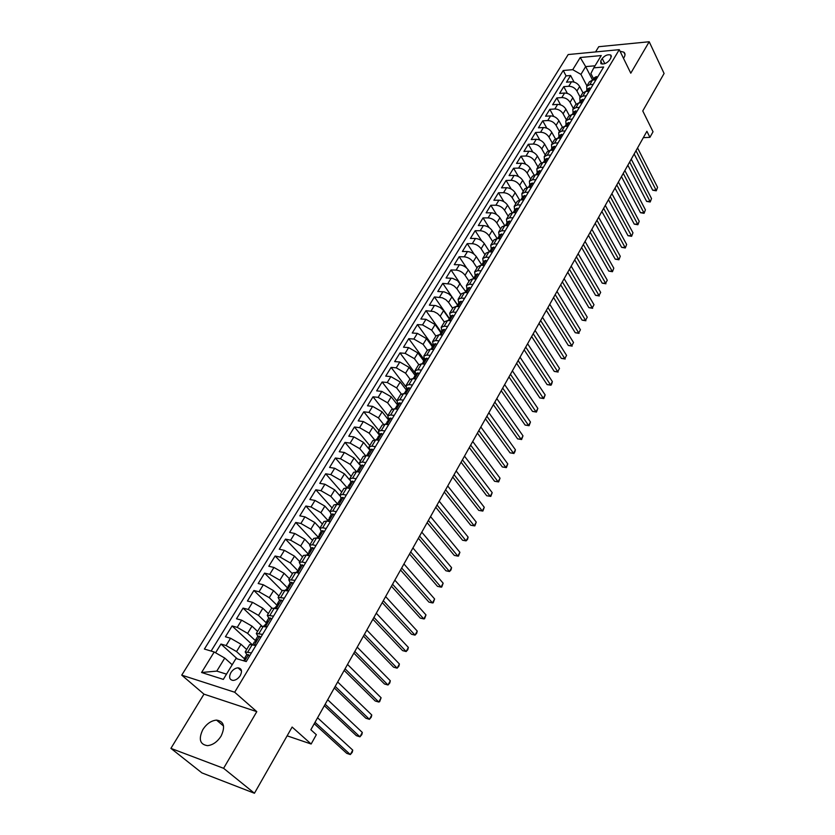 <?xml version="1.0" encoding="UTF-8"?>
<svg xmlns="http://www.w3.org/2000/svg" width="835" height="835" viewBox="0 0 835 835"><rect width="100%" height="100%" fill="white"/><g stroke="black" fill="none" stroke-linecap="round" stroke-linejoin="round"><path stroke-width="1.25" d="M221.098 736.084C225.492 726.596 223.968 721.263 216.536 720.104C211.234 720.605 206.673 723.757 202.853 729.571C198.323 739.152 199.889 744.507 207.529 745.655C212.821 745.06 217.351 741.877 221.098 736.084M623.484 58.283L624.089 57.385C625.373 55.089 625.29 53.356 623.828 52.167L620.05 51.259M240.271 675.578C242.432 671.016 241.68 668.438 238.027 667.833C235.24 668.063 232.861 669.67 230.867 672.655C228.675 677.248 229.437 679.836 233.142 680.431C235.929 680.181 238.299 678.563 240.271 675.578M170.914 748.369L201.924 772.897L254.445 793.25L223.603 768.304L256.794 711.65L234.687 692.236L181.738 675.139L203.97 694.146L170.914 748.369L223.603 768.304M234.687 692.236L619.267 49.672L568.186 54.546L181.738 675.139M619.267 49.672L630.78 73.198L649.202 41.75L598.747 46.708L595.553 51.937M649.202 41.75L664.086 73.48L642.762 110.951L653.033 131.773L649.922 137.347L646.906 131.283L310.85 729.748L316.329 734.706L311.142 744.016L292.125 727.055L254.445 793.25M582.903 92.685L579.657 86.485C577.695 83.406 574.971 81.83 571.484 81.788L566.506 82.185L570.608 75.515L574.062 82.081M580.168 97.131L576.933 90.984C574.96 87.894 572.226 86.329 568.739 86.266L563.761 86.652L567.351 93.395M563.761 86.652L559.607 93.405L564.596 93.029C568.082 93.102 570.827 94.679 572.82 97.768L576.129 103.999M569.282 115.46L565.89 109.166C563.886 106.076 561.13 104.49 557.623 104.406L552.634 104.74L556.83 97.925L560.567 104.845M562.383 127.066L558.897 120.689C556.861 117.61 554.085 116.013 550.578 115.908L545.579 116.211L549.816 109.322L553.72 116.43M555.411 138.829L551.81 132.347C549.754 129.268 546.967 127.671 543.449 127.536L538.439 127.818L542.729 120.835L546.8 128.152M548.365 150.738L544.65 144.142C542.573 141.063 539.765 139.455 536.247 139.299L531.227 139.549L535.569 132.494L539.817 140.029M541.257 162.794L537.416 156.072C535.308 152.993 532.49 151.375 528.952 151.198L523.931 151.417L528.315 144.278L532.772 152.043M534.087 175.016L530.089 168.138C527.96 165.059 525.121 163.43 521.583 163.243L516.552 163.42L520.988 156.197L525.653 164.213M526.843 187.405L522.679 180.339C520.518 177.27 517.669 175.632 514.12 175.413L509.079 175.559L513.567 168.252L518.472 176.55M519.537 199.951L515.174 192.687C512.993 189.618 510.133 187.969 506.574 187.729L501.522 187.844L506.073 180.454L511.229 189.044M512.158 212.674L507.596 205.18C505.384 202.122 502.503 200.452 498.933 200.191L493.882 200.264L498.485 192.791L503.912 201.705M504.726 225.575L499.914 217.82C497.681 214.762 494.779 213.092 491.21 212.81L486.147 212.841L490.803 205.274L496.543 214.543M497.222 238.653L492.149 230.606C489.894 227.558 486.972 225.878 483.392 225.565L478.33 225.565L483.037 217.914L489.122 227.579M489.54 251.752L484.3 243.549C482.004 240.501 479.071 238.81 475.48 238.476L470.408 238.434L475.167 230.69L481.649 240.814M481.722 264.914L476.347 256.648C474.029 253.61 471.076 251.909 467.475 251.544L462.402 251.46L467.214 243.632L474.155 254.278M473.831 278.274L468.289 269.903C465.951 266.866 462.976 265.154 459.375 264.768L454.292 264.643L459.166 256.721L466.661 268.035M465.732 291.613L457.507 280.643L452.507 278.316L446.088 277.992L451.025 269.966L459.271 282.209M457.465 305.026L451.484 296.341L448.552 293.753L444.21 291.874L437.78 291.498L442.769 283.378L457.507 304.879M449.157 318.688L443.135 310.098L440.17 307.499L435.807 305.61L429.367 305.172L434.43 296.947L449.345 318.365M440.786 332.58L435.098 324.564L425.965 319.304L420.861 319.012L425.975 310.683L441.11 332.027M432.311 346.64L426.549 338.655L417.354 333.363L412.239 333.019L417.427 324.596L432.78 345.867M423.731 360.877L417.886 352.934L408.628 347.6L403.514 347.214L408.764 338.676L424.337 359.864M415.047 375.291L409.108 367.379L399.798 362.014L394.673 361.576L399.996 352.934L415.392 373.506M406.248 389.893L400.226 382.012L390.853 376.616L385.728 376.126L391.114 367.379L405.82 386.668M397.345 404.683L391.229 396.834L381.793 391.396L376.668 390.863L382.117 382.002L396.813 400.904M388.317 419.65L382.117 411.843L372.619 406.374L367.494 405.789L373.015 396.802L387.889 415.59M379.184 434.816L372.88 427.04L363.329 421.539L358.194 420.903L363.789 411.812L378.892 430.495M369.926 450.18L363.528 442.446L353.915 436.903L348.779 436.214L354.447 426.998L369.769 445.598M359.687 464.73L354.05 458.05L344.375 452.476L339.24 451.725L344.98 442.393L360.532 460.899M349.667 479.916L344.448 473.862L334.71 468.247L329.575 467.443L335.388 457.987L351.18 476.388M339.782 495.625L334.731 489.884L324.919 484.227L319.784 483.361L325.671 473.779L341.703 492.086M329.888 511.698L324.867 506.114L315.004 500.426L309.858 499.497L315.828 489.79L332.1 507.983M319.962 528.106L314.878 522.574L304.942 516.844L299.796 515.853L305.85 506.02L322.383 524.098M309.91 544.744L304.754 539.243L294.745 533.481L289.609 532.427L295.736 522.459L312.52 540.422M299.734 561.611L294.484 556.152L284.411 550.348L279.276 549.232L285.486 539.118L302.531 556.966M289.411 578.707L284.077 573.29L273.943 567.445L268.797 566.255L275.101 556.016L292.417 573.728M278.942 596.033L273.536 590.658L263.328 584.771L258.182 583.519L264.57 573.134L282.157 590.721M268.338 613.61L262.837 608.277L252.556 602.348L247.421 601.023L253.892 590.491L271.782 607.963M257.577 631.427L251.993 626.146L241.639 620.175L236.503 618.777L243.068 608.099L261.658 625.822M246.669 649.494L240.991 644.255L230.564 638.243L225.429 636.771L232.088 625.947L251.888 644.359M602.223 58.523L600.741 60.976L600.908 63.679C603.893 64.535 606.753 63.366 609.487 60.193L610.959 57.719L610.803 55.058C607.817 54.181 604.957 55.34 602.223 58.523L604.801 63.658M592.599 80.097L585.669 66.612L580.93 74.378L572.747 69.67L563.228 70.505L204.398 649.046L214.209 651.989L201.579 672.499L223.331 679.387L235.981 658.502L246.231 661.571L603.653 66.998L593.789 67.854L590.877 73.543L593.633 78.907M572.747 69.67L580.231 57.521L601.231 55.569L593.789 67.854M244.832 659.139L236.545 651.571L240.991 644.255M256.074 641.28L247.609 633.358L251.993 626.146M266.72 623.265L258.516 615.395L262.837 608.277M277.147 605.417L269.267 597.683L273.536 590.658M287.334 587.715L279.882 580.21L284.077 573.29M297.521 570.378L290.34 562.978L294.484 556.152M307.718 553.417L300.663 545.986L304.754 539.243M317.791 536.707L310.839 529.213L314.878 522.574M327.727 520.215L320.89 512.669L324.867 506.114M337.528 503.933L330.796 496.345L334.731 489.884M347.214 487.88L340.576 480.24L344.448 473.862M356.461 471.671L350.23 464.354L354.05 458.05M365.532 455.597L359.749 448.666L363.528 442.446M374.56 439.794L369.154 433.177L372.88 427.04M383.526 424.264L378.432 417.897L382.117 411.843M392.44 408.973L387.597 402.814L391.229 396.834M401.28 393.932L396.635 387.92L400.226 382.012M410.048 379.132L405.57 373.203L409.108 367.379M418.742 364.561L414.39 358.685L417.886 352.934M427.363 350.209L423.094 344.344L426.549 338.655M435.901 336.077L431.695 330.18L435.098 324.564M444.335 322.101L440.181 316.194L443.552 310.651M452.664 308.313L448.572 302.385L451.902 296.905M460.889 294.682L456.86 288.733L460.148 283.315M469.019 281.218L465.043 275.247L468.289 269.903M477.056 267.91L473.132 261.929L476.347 256.648M484.989 254.769L481.127 248.767L484.3 243.549M492.827 241.785L489.018 235.762L492.149 230.606M500.582 228.947L496.825 222.914L499.914 217.82M508.244 216.265L504.538 210.222L507.596 205.18M515.811 203.719L512.158 197.665L515.174 192.687M523.294 191.33L519.683 185.266L522.679 180.339M530.684 179.087L527.135 173.002L530.089 168.138M538.001 166.969L534.494 160.884L537.416 156.072M545.224 154.997L541.769 148.901L544.65 144.142M552.373 143.161L548.96 137.055L551.81 132.347M559.44 131.46L556.068 125.344L558.897 120.689M566.422 119.885L563.103 113.758L565.89 109.166M573.332 108.446L570.054 102.308L572.82 97.768M570.608 75.515L566.067 75.891L211.109 651.06M236.545 651.571L226.087 645.549L220.962 644.046L215.587 652.782M232.088 625.947L237.224 627.367L247.609 633.358M243.068 608.099L248.204 609.446L258.516 615.395M253.892 590.491L259.038 591.775L269.267 597.683M264.57 573.134L269.715 574.344L279.882 580.21M275.101 556.016L280.247 557.154L290.34 562.978M285.486 539.118L290.632 540.203L300.663 545.986M295.736 522.459L300.882 523.472L310.839 529.213M305.85 506.02L310.996 506.97L320.89 512.669M315.828 489.79L320.964 490.688L330.796 496.345M325.671 473.779L330.817 474.614L340.576 480.24M335.388 457.987L340.523 458.759L350.23 464.354M344.98 442.393L350.115 443.114L359.749 448.666M354.447 426.998L359.582 427.666L369.154 433.177M363.789 411.812L368.924 412.417L378.432 417.897M373.015 396.802L378.14 397.366L387.597 402.814M382.117 382.002L387.242 382.503L396.635 387.92M391.114 367.379L396.239 367.828L405.57 373.203M399.996 352.934L405.111 353.341L414.39 358.685M408.764 338.676L413.878 339.041L423.094 344.344M417.427 324.596L422.531 324.909L431.695 330.18M425.975 310.683L433.866 311.57L437.477 313.522L440.181 316.194M434.43 296.947L442.299 297.771L445.89 299.702L448.572 302.385M442.769 283.378L450.639 284.13L454.209 286.061L456.86 288.733M451.025 269.966L456.108 270.102C459.709 270.498 462.694 272.22 465.043 275.247M459.166 256.721L464.25 256.815C467.84 257.19 470.804 258.892 473.132 261.929M467.214 243.632L472.297 243.684C475.877 244.029 478.831 245.72 481.127 248.767M475.167 230.69L480.24 230.71C483.82 231.034 486.753 232.714 489.018 235.762M483.037 217.914L488.099 217.893C491.669 218.185 494.581 219.866 496.825 222.914M490.803 205.274L495.854 205.222C499.424 205.493 502.315 207.153 504.538 210.222M498.485 192.791L503.526 192.697C507.085 192.948 509.966 194.607 512.158 197.665M506.073 180.454L511.114 180.329C514.663 180.548 517.523 182.197 519.683 185.266M513.567 168.252L518.608 168.096C522.146 168.294 524.996 169.933 527.135 173.002M520.988 156.197L526.019 155.999C529.547 156.176 532.375 157.805 534.494 160.884M528.315 144.278L533.335 144.048C536.863 144.204 539.681 145.822 541.769 148.901M535.569 132.494L540.579 132.233C544.096 132.368 546.894 133.976 548.96 137.055M542.729 120.835L547.739 120.543C551.246 120.657 554.033 122.254 556.068 125.344M549.816 109.322L554.816 108.988C558.323 109.082 561.078 110.679 563.103 113.758M556.83 97.925L561.819 97.57C565.316 97.643 568.061 99.219 570.054 102.308M593.205 84.366L589.781 84.638L586.702 86.308L586.848 90.17M595.94 79.826L592.516 80.097L589.427 81.788L586.702 86.308M589.092 91.224L585.659 91.474L582.579 93.134L579.814 97.705L582.893 96.056L586.327 95.816M582.162 102.736L578.728 102.976L575.649 104.615L572.852 109.239L575.931 107.611L579.375 107.381M575.158 114.395L571.714 114.604L568.645 116.222L565.817 120.898L568.885 119.29L572.33 119.092M568.071 126.179L564.627 126.367L561.558 127.953L558.698 132.692L561.767 131.116L565.212 130.928M560.901 138.099L557.456 138.266L554.388 139.831L551.497 144.622L554.555 143.067L558.02 142.91M553.657 150.164L550.192 150.31L547.134 151.845L544.211 156.688L547.269 155.164L550.735 155.028M546.32 162.366L542.854 162.491L539.796 163.994L536.842 168.889L539.89 167.397L543.366 167.282M538.899 174.713L535.423 174.807L532.375 176.289L529.38 181.247L532.438 179.775L535.903 179.692M531.394 187.197L527.918 187.28L524.871 188.72L521.833 193.741L524.881 192.3L528.357 192.238M523.795 199.847L520.309 199.889L517.272 201.308L514.203 206.381L517.241 204.982L520.727 204.94M516.103 212.633L512.617 212.654L509.58 214.042L506.48 219.177L509.507 217.81L513.003 217.789M508.317 225.575L504.831 225.575L501.793 226.932L498.662 232.13L501.689 230.794L505.185 230.804M500.447 238.685L496.95 238.653L493.923 239.969L490.75 245.229L493.767 243.924L497.263 243.966M492.473 251.94L488.966 251.888L485.949 253.172L482.734 258.495L485.751 257.232L489.258 257.295M484.404 265.373L480.897 265.29L477.881 266.532L474.635 271.928L477.641 270.686L481.148 270.791M476.232 278.963L472.725 278.848L469.719 280.059L466.421 285.518L469.427 284.317L472.934 284.443M467.965 292.72L464.448 292.574L461.452 293.753L458.112 299.285L461.108 298.116L464.625 298.272M459.584 306.654L456.067 306.476L453.081 307.614L449.7 313.208L452.685 312.092L456.202 312.269M451.109 320.755L447.581 320.556L444.606 321.652L441.183 327.32L444.157 326.234L447.685 326.454M442.519 335.044L438.991 334.804L436.027 335.868L432.561 341.609L435.526 340.555L439.053 340.805M433.824 349.51L430.286 349.239L427.332 350.262L423.825 356.075L426.779 355.063L430.317 355.345M425.015 364.164L421.477 363.862L418.533 364.843L414.985 370.719L417.917 369.759L421.456 370.072M416.091 379.007L412.553 378.673L409.62 379.601L406.019 385.561L408.952 384.643L412.49 384.998M407.052 394.036L403.514 393.671L400.591 394.558L396.949 400.591L399.861 399.725L403.409 400.111M397.898 409.265L394.35 408.858L391.438 409.703L387.753 415.82L390.655 414.995L394.203 415.412M388.619 424.702L385.071 424.253L382.18 425.057L378.432 431.246L381.334 430.474L384.883 430.933M379.226 440.337L375.677 439.857L372.786 440.609L368.997 446.882L371.878 446.151L375.426 446.652M369.696 456.181L366.147 455.659L363.277 456.359L359.436 462.715L362.306 462.037L365.855 462.58M360.052 472.234L356.493 471.681L353.633 472.328L349.74 478.768L352.6 478.142L356.148 478.716M350.272 488.506L346.713 487.911L343.863 488.506L339.928 495.04L342.757 494.466L346.316 495.082M340.336 504.998L336.797 504.361L333.969 504.904L329.971 511.521L332.789 511.01L336.348 511.667M330.305 521.729L326.746 521.04L323.928 521.52L319.878 528.242L322.686 527.772L326.245 528.482M320.108 538.679L316.548 537.949L313.762 538.377L309.649 545.182L312.436 544.775L315.995 545.526M309.775 555.859L306.215 555.087L303.439 555.452L299.274 562.352L302.051 562.007L305.61 562.8M299.306 573.29L295.747 572.466L292.991 572.779L288.764 579.772L295.068 580.325M288.68 590.961L282.387 590.335L278.097 597.432L284.391 598.1M277.909 608.882L271.636 608.151L267.283 615.343L273.556 616.126M266.981 627.064L260.729 626.208L256.324 633.504L262.566 634.402M255.896 645.507L249.665 644.536L245.198 651.937L251.418 652.949M586.922 85.942L580.93 74.378M287.125 735.833L311.142 744.016M643.326 137.66L649.922 137.347M595.042 65.788L585.669 66.612L580.231 57.521M232.193 664.754L224.751 658.063L216.787 671.11L226.504 674.148M566.067 75.891L563.228 70.505M220.962 644.046L237.338 658.909M579.991 101.546L579.814 97.705M573.05 113.059L572.852 109.239M566.036 124.707L565.817 120.898M558.939 136.481L558.698 132.692M551.768 148.39L551.497 144.622M544.503 160.445L544.211 156.688M537.155 172.626L536.842 168.889M529.734 184.963L529.38 181.247M522.209 197.436L521.833 193.741M514.611 210.055L514.203 206.381M506.908 222.83L506.48 219.177M499.121 235.762L498.662 232.13M491.241 248.84L490.75 245.229M483.256 262.086L482.734 258.495M475.188 275.487L474.635 271.928M467.005 289.056L466.421 285.518M458.739 302.792L458.112 299.285M450.357 316.695L449.7 313.208M441.872 330.775L441.183 327.32M433.281 345.022L432.561 341.609M424.587 359.457L423.825 356.075M415.778 374.08L414.985 370.719M406.854 388.891L406.019 385.561M397.815 403.889L396.949 400.591M388.661 419.076L387.753 415.82M379.393 434.471L378.432 431.246M369.999 450.065L368.997 446.882M360.469 465.857L359.436 462.715M350.825 481.868L349.74 478.768M341.056 498.098L339.928 495.04M331.14 514.537L329.971 511.521M321.099 531.206L319.878 528.242M310.923 548.104L309.649 545.182M300.6 565.232L299.274 562.352M290.131 582.6L288.764 579.772M282.334 601.513L281.27 600.041L279.527 600.198L278.097 597.432M268.766 618.067L267.283 615.343M257.858 636.186L256.324 633.504M214.209 651.989L224.751 658.063M246.816 654.577L245.198 651.937M201.579 672.499L216.787 671.11M256.794 711.65L203.97 694.146M597.557 77.133L596.315 76.611L594.343 77.728L592.954 80.066M634.162 153.974L652.688 190.203L656.07 190.14L635.999 150.718M657.573 187.364L656.258 190.808L657.573 187.364L637.564 147.91M593.862 79.993L594.405 78.96L593.059 79.857M656.258 190.808L652.688 190.203M590.762 88.437L589.52 87.894L587.548 89.001L586.118 91.443M627.847 165.226L646.614 201.402L649.995 201.35L629.663 161.99M651.519 198.542L650.204 201.997L651.519 198.542L631.25 159.161M586.953 91.38L587.59 90.263L586.253 91.161M650.204 201.997L646.614 201.402M583.884 99.876L582.653 99.313L580.68 100.409L579.198 102.945M621.459 176.602L640.466 212.706L643.858 212.685L623.254 173.398M645.403 209.835L644.077 213.311L645.403 209.835L624.862 170.528M579.97 102.893L580.69 101.703L579.365 102.58M644.077 213.311L640.466 212.706M576.933 111.441L575.701 110.867L573.728 111.932L572.215 114.572M614.998 188.105L634.256 224.135L637.658 224.135L616.783 184.921M639.213 221.265L637.888 224.74L639.213 221.265L618.411 182.03M572.894 114.531L573.718 113.268L572.403 114.144M637.888 224.74L634.256 224.135M569.898 123.142L568.666 122.547L566.704 123.601L565.149 126.335M608.475 199.732L627.983 235.689L631.385 235.71L610.239 196.569M632.961 232.798L631.625 236.295L632.961 232.798L611.888 193.647M565.723 126.304L566.662 124.968L565.358 125.834M631.625 236.295L627.983 235.689M562.79 134.967L561.558 134.362L559.596 135.395L558.02 138.245M601.868 211.485L621.637 247.358L625.05 247.4L603.632 208.353M626.647 244.467L625.311 247.974L626.647 244.467L605.291 205.4M558.458 138.224L559.534 136.804L558.239 137.65M625.311 247.974L621.637 247.358M555.599 146.939L554.367 146.302L552.405 147.325L550.797 150.279M595.198 223.362L615.228 259.163L618.652 259.226L596.941 220.263M620.259 256.262L618.912 259.779L620.259 256.262L598.622 217.277M551.079 150.269L552.311 148.776L551.027 149.611M618.912 259.779L615.228 259.163M548.313 159.047L547.092 158.399L545.13 159.401L543.501 162.46M588.456 235.376L608.746 271.093L612.17 271.177L590.178 232.307M613.798 268.181L612.452 271.709L613.798 268.181L591.869 229.291M543.637 162.46L545.015 160.884L543.742 161.708M612.452 271.709L608.746 271.093M540.955 171.29L539.734 170.622L537.771 171.613L536.133 174.786L537.625 173.127L536.362 173.941M581.63 247.525L602.192 283.148L605.625 283.263L583.331 244.488M607.275 280.226L605.625 283.263L607.275 280.226L585.053 241.43M605.928 283.775L602.192 283.148M533.502 183.69L532.281 183.001L530.329 183.961L528.67 187.186M574.731 259.821L595.574 295.339L599.008 295.475L576.421 256.815M600.678 292.417L599.008 295.475L600.678 292.417L578.154 253.715M528.545 187.259L530.152 185.527L528.91 186.33M599.321 295.966L595.574 295.339M525.966 196.225L524.745 195.515L522.793 196.465L521.134 199.732M567.758 272.241L588.873 307.666L592.318 307.833L569.418 269.267M593.998 304.733L592.318 307.833L593.998 304.733L571.182 266.146M520.883 199.889L522.585 198.062L521.353 198.855M592.652 308.292L588.873 307.666M518.337 208.917L517.115 208.186L515.174 209.115L513.494 212.424M560.692 284.808L582.099 320.139L585.554 320.316L562.352 281.865M587.255 317.185L585.554 320.316L587.255 317.185L564.126 278.702M513.149 212.654L514.934 210.754L513.723 211.537M585.899 320.765L582.099 320.139M510.613 221.755L509.402 221.004L507.461 221.912L505.78 225.273M553.563 297.521L575.252 332.737L578.718 332.946L555.191 294.619M580.429 329.773L578.718 332.946L580.429 329.773L556.987 291.415M505.321 225.575L507.189 223.592L505.989 224.364M579.072 333.363L575.252 332.737M502.806 234.75L501.595 233.977L499.664 234.865L497.963 238.267M546.341 310.37L568.332 345.481L571.798 345.721L547.948 307.51M573.53 342.517L571.798 345.721L573.53 342.517L549.764 304.274M497.409 238.653L499.351 236.587L498.171 237.338M572.173 346.118L568.332 345.481M494.904 247.901L493.694 247.108L491.763 247.974L490.051 251.429M539.034 323.385L561.329 358.372L564.804 358.632L540.631 320.546M566.558 355.386L564.804 358.632L566.558 355.386L542.468 317.279M489.414 251.899L491.418 249.748L490.249 250.479M565.191 359.008L561.329 358.372M486.899 261.219L485.688 260.405L483.768 261.24L482.056 264.747M531.644 336.536L554.252 371.408L557.728 371.7L533.221 333.739M559.502 368.412L557.728 371.7L559.502 368.412L535.078 330.43M481.325 265.3L483.392 263.056L482.233 263.776M558.135 372.045L554.252 371.408M478.799 274.694L477.599 273.859L475.679 274.673L473.946 278.232M524.171 349.844L547.092 384.591L550.568 384.904L525.726 347.089M552.363 381.595L551.716 383.902L550.996 385.227L550.568 384.904L552.363 381.595L527.605 343.738M473.153 278.859L475.261 276.531L474.123 277.241M550.996 385.227L547.092 384.591M470.596 288.336L469.395 287.47L467.485 288.263L465.753 291.874M516.614 363.319L539.848 397.93L543.334 398.274L518.138 360.605M545.151 394.913L543.773 398.566L543.334 398.274L545.151 394.913L520.038 357.213M464.876 292.594L467.036 290.173L465.92 290.872M543.773 398.566L539.848 397.93M462.287 302.155L461.097 301.258L459.187 302.03L457.455 305.693M508.964 376.94L532.511 411.415L536.007 411.791L510.456 374.268M537.844 408.398L536.467 412.062L536.007 411.791L537.844 408.398L512.387 370.834M456.495 306.497L458.707 303.982L457.601 304.671M536.467 412.062L532.511 411.415M453.885 316.131L452.695 315.223L450.796 315.964L449.053 319.69M501.219 390.728L525.1 425.057L528.597 425.464L502.691 388.098M530.465 422.03L529.077 425.714L528.597 425.464L530.465 422.03L504.643 384.632M448.009 320.577L450.274 317.968L449.188 318.636M529.077 425.714L525.1 425.057M445.368 330.295L444.189 329.355L442.289 330.075L440.661 332.779L440.546 333.864L441.725 332.132L440.661 332.779M493.381 404.683L517.606 438.866L521.103 439.304L494.831 402.105M522.992 435.828L521.604 439.523L521.103 439.304L522.992 435.828L496.804 398.587M439.419 334.835L440.556 333.854M521.604 439.523L517.606 438.866M436.757 344.636L435.578 343.665L433.678 344.364L431.935 348.205M485.448 418.815L510.018 452.831L513.525 453.301L486.878 416.268M515.425 449.783L514.798 452.09L513.525 453.301L515.425 449.783L488.872 412.709M430.724 349.27L433.083 346.473L432.039 347.099M514.036 453.488L510.018 452.831M428.021 359.154L426.852 358.163L424.963 358.831L423.209 362.745M477.422 433.104L502.336 466.963L505.853 467.464L478.82 430.609M507.774 463.905L506.386 467.621L505.853 467.464L507.774 463.905L480.845 427.009M421.915 363.903L424.326 360.991L423.293 361.597M506.386 467.621L502.336 466.963M419.18 373.861L418.011 372.848L416.133 373.485L414.379 377.462M469.301 447.57L494.57 481.273L498.088 481.795L470.669 445.128M500.04 478.204L498.641 481.931L498.088 481.795L500.04 478.204L472.725 441.475M412.991 378.714L415.454 375.698L414.442 376.293M498.641 481.931L494.57 481.273M410.225 388.766L409.067 387.711L407.188 388.327L405.434 392.366M461.077 462.225L486.701 495.739L490.228 496.303L462.423 459.824M492.201 492.66L490.803 496.408L490.228 496.303L492.201 492.66L464.49 456.129M403.942 393.713L406.468 390.592L405.476 391.166M490.803 496.408L486.701 495.739M401.155 403.858L399.996 402.783L398.138 403.357L396.374 407.459M452.747 477.046L478.747 510.394L482.275 510.989L454.063 474.697M484.269 507.294L482.87 511.051L482.275 510.989L484.269 507.294L456.161 470.961M394.788 408.91L397.366 405.685L396.395 406.238M391.97 419.139L390.811 418.043L388.953 418.586L387.2 422.76M444.314 492.065L470.689 525.215L474.228 525.841L445.608 489.759M476.253 522.115L474.844 525.883L474.228 525.841L476.253 522.115L447.737 485.98M385.509 424.316L388.15 420.965L387.2 421.508M382.66 434.628L381.511 433.501L379.664 434.023L377.911 438.25M435.786 507.262L462.538 540.224L466.076 540.882L437.039 505.018M468.122 537.103L467.537 539.379L466.076 540.882L468.122 537.103L439.2 501.188M376.105 439.909L378.808 436.454L377.879 436.976M373.224 450.326L372.076 449.157L370.239 449.647L368.444 452.643L368.496 453.948M427.144 522.658L454.292 555.411L457.83 556.11L428.365 520.466M459.908 552.29L458.488 556.079L457.83 556.11L459.908 552.29L430.547 516.583M366.586 455.722L368.444 452.643M363.663 466.233L362.526 465.032L360.699 465.492L358.873 468.518L358.956 469.844M418.387 538.241L445.942 570.785L449.48 571.526L419.587 536.112M451.578 567.654L451.004 569.919L449.48 571.526L451.578 567.654L421.79 532.177M356.931 471.744L358.873 468.518M353.977 482.348L352.84 481.117L351.024 481.544L349.124 485.365M409.526 554.022L437.477 586.347L441.026 587.13L410.684 551.945M443.155 583.206L441.736 587.036L441.026 587.13L443.155 583.206L412.928 547.969M347.141 487.984L349.176 484.613M344.156 498.683L343.028 497.42L341.223 497.806L339.313 501.658M400.549 570.013L428.919 602.118L432.467 602.933L401.677 567.998M434.617 598.966L433.198 602.797L432.467 602.933L434.617 598.966L403.942 563.969M337.225 504.444L339.344 500.927M334.198 515.237L333.092 513.942L331.286 514.297L329.366 518.17M333.092 513.942L334.219 515.205M391.448 586.212L420.245 618.077L423.804 618.933L392.554 584.25M425.986 614.915L424.556 618.756L423.804 618.933L425.986 614.915L394.84 580.168M327.174 521.123L329.053 519.046L330.222 517.042L329.387 517.449M324.116 532.02L323.009 530.695L321.224 531.008L319.283 534.911M323.009 530.695L324.157 531.947M382.242 602.62L411.467 634.235L415.026 635.132L383.307 600.72M417.229 631.062L416.686 633.295L415.026 635.132L417.229 631.062L385.624 596.587M316.987 538.032L318.949 535.851L320.118 533.826L319.294 534.212M313.887 549.033L312.791 547.666L311.017 547.948L309.054 551.883M312.791 547.666L313.96 548.919M309.357 555.766L309.931 555.609M372.901 619.236L402.574 650.601L406.144 651.54L373.934 617.409M408.367 647.417L407.835 649.651L406.144 651.54L408.367 647.417L376.282 613.214M306.654 555.181L308.7 552.885L309.879 550.829L309.054 551.194M303.512 566.287L302.427 564.888L300.663 565.128L298.7 569.084M302.427 564.888L303.616 566.12M298.742 573.154L299.504 572.956M363.455 636.072L393.567 667.186L397.136 668.167L364.436 634.318M399.401 663.992L398.869 666.205L397.136 668.167L399.401 663.992L366.826 630.07M296.174 572.57L298.314 570.159L299.483 568.082L298.68 568.416M293.002 583.769L291.916 582.339L290.173 582.538L288.19 586.535M291.916 582.339L293.127 583.561M287.981 590.794L288.931 590.533M353.873 653.137L384.444 683.969L388.014 685.003L354.823 651.446M390.31 680.765L389.788 682.978L388.014 685.003L390.31 680.765L357.234 647.146M285.56 590.199L287.783 587.673L288.952 585.565L288.158 585.878M281.27 600.041L282.491 601.252M277.074 608.673L278.212 608.371M344.156 670.432L375.207 700.982L378.777 702.047L345.074 668.804M381.104 697.768L379.654 701.682L378.777 702.047L381.104 697.768L347.517 664.441M274.778 608.078L277.095 605.427L278.274 603.298L277.491 603.58L277.888 605.02M271.521 619.497L270.457 617.994L268.734 618.109L266.668 621.543L267.106 622.973M270.457 617.994L271.709 619.194M266.01 626.803L267.346 626.459M334.324 687.957L365.845 718.215L369.425 719.332L335.19 686.401M371.773 714.99L371.262 717.182L369.425 719.332L371.773 714.99L337.674 681.976M263.86 626.208L266.261 623.442L267.45 621.271L266.668 621.543M260.562 637.742L259.508 636.197L257.796 636.27L255.698 639.756L256.178 641.176M259.508 636.197L260.77 637.387M254.8 645.184L256.314 644.808M324.345 705.711L356.368 735.666L359.937 736.835L325.18 704.239M362.317 732.441L361.826 734.623L359.937 736.835L362.317 732.441L327.696 699.751M252.775 644.61L254.372 641.958L255.28 641.708L256.46 639.516L255.698 639.756M249.435 656.258L248.392 654.661L246.69 654.692L244.571 658.231L245.093 659.629M248.392 654.661L249.675 655.851M314.242 723.715L346.755 753.358L350.335 754.569L315.025 722.317M352.746 750.112L352.255 752.293L350.335 754.569L352.746 750.112L317.571 717.776M243.11 660.642L244.133 660.245L245.323 658.011L244.571 658.231M576.933 90.984L579.657 86.485M568.739 86.266L571.484 81.788M226.087 645.549L230.564 638.243M237.224 627.367L241.639 620.175M248.204 609.446L252.556 602.348M259.038 591.775L263.328 584.771M269.715 574.344L273.943 567.445M280.247 557.154L284.411 550.348M290.632 540.203L294.745 533.481M300.882 523.472L304.942 516.844M310.996 506.97L315.004 500.426M320.964 490.688L324.919 484.227M330.817 474.614L334.71 468.247M340.523 458.759L344.375 452.476M350.115 443.114L353.915 436.903M359.582 427.666L363.329 421.539M368.924 412.417L372.619 406.374M378.14 397.366L381.793 391.396M387.242 382.503L390.853 376.616M396.239 367.828L399.798 362.014M405.111 353.341L408.628 347.6M413.878 339.041L417.354 333.363M422.531 324.909L425.965 319.304M431.079 310.954L434.471 305.422M439.523 297.166L442.874 291.707M447.863 283.556L451.171 278.149M456.108 270.102L459.375 264.768M464.25 256.815L467.475 251.544M472.297 243.684L475.48 238.476M480.24 230.71L483.392 225.565M488.099 217.893L491.21 212.81M495.854 205.222L498.933 200.191M503.526 192.697L506.574 187.729M511.114 180.329L514.12 175.413M518.608 168.096L521.583 163.243M526.019 155.999L528.952 151.198M533.335 144.048L536.247 139.299M540.579 132.233L543.449 127.536M547.739 120.543L550.578 115.908M554.816 108.988L557.623 104.406M561.819 97.57L564.596 93.029M589.781 84.638L592.516 80.097M582.893 96.056L585.659 91.474M575.931 107.611L578.728 102.976M568.885 119.29L571.714 114.604M561.767 131.116L564.627 126.367M554.555 143.067L557.456 138.266M547.269 155.164L550.192 150.31M539.89 167.397L542.854 162.491M532.438 179.775L535.423 174.807M524.881 192.3L527.918 187.28M517.241 204.982L520.309 199.889M509.507 217.81L512.617 212.654M501.689 230.794L504.831 225.575M493.767 243.924L496.95 238.653M485.751 257.232L488.966 251.888M477.641 270.686L480.897 265.29M469.427 284.317L472.725 278.848M461.108 298.116L464.448 292.574M452.685 312.092L456.067 306.476M444.157 326.234L447.581 320.556M435.526 340.555L438.991 334.804M426.779 355.063L430.286 349.239M417.917 369.759L421.477 363.862M408.952 384.643L412.553 378.673M399.861 399.725L403.514 393.671M390.655 414.995L394.35 408.858M381.334 430.474L385.071 424.253M371.878 446.151L375.677 439.857M362.306 462.037L366.147 455.659M352.6 478.142L356.493 471.681M342.757 494.466L346.713 487.911M332.789 511.01L336.797 504.361M322.686 527.772L326.746 521.04M312.436 544.775L316.548 537.949M302.051 562.007L306.215 555.087M291.509 579.49L295.747 572.466M280.831 597.213L285.121 590.095M269.997 615.186L274.35 607.963M259.007 633.421L263.422 626.093M247.859 651.916L252.337 644.484M602.296 64.076L600.741 60.976M594.374 79.951L596.367 76.632M594.353 79.544L594.071 78.991M587.516 91.339L589.573 87.925M587.548 90.858L587.255 90.295M580.586 102.851L582.705 99.344M580.659 102.287L580.367 101.734M573.582 114.489L575.753 110.888M573.697 113.852L573.405 113.299M566.495 126.262L568.718 122.568M566.662 125.553L566.36 124.999M559.325 138.182L561.611 134.383M559.534 137.389L559.231 136.825M552.071 150.227L554.419 146.334M552.332 149.361L552.019 148.797M544.733 162.418L547.144 158.42M545.046 161.468L544.733 160.904M537.312 174.755L539.775 170.653M537.677 173.711L537.354 173.158M529.797 187.238L532.333 183.032M530.215 186.101L529.891 185.547M522.199 199.868L524.798 195.547M522.668 198.646L522.334 198.083M514.506 212.643L517.168 208.218M515.028 211.328L514.694 210.775M506.72 225.575L509.454 221.035M507.294 224.166L506.96 223.613M498.839 238.664L501.647 234.009M499.476 237.161L499.132 236.608M490.865 251.919L493.746 247.139M491.554 250.302L491.21 249.759M482.797 265.332L485.74 260.437M483.538 263.609L483.194 263.077M474.624 278.911L477.651 273.89M475.428 277.084L475.073 276.552M466.347 292.657L469.447 287.511M467.214 290.726L466.859 290.194M457.977 306.57L461.15 301.299M458.895 304.524L458.54 304.003M449.491 320.661L452.747 315.254M440.901 334.939L444.241 329.397M432.206 349.385L435.62 343.707M423.397 364.029L426.894 358.205M414.473 378.85L418.064 372.89M405.434 393.87L409.108 387.764M396.281 409.087L400.048 402.825M387.002 424.493L390.863 418.084M377.597 440.118L381.553 433.542M368.078 455.941L372.128 449.209M358.424 471.984L362.578 465.085M348.644 488.235L352.892 481.169M338.728 504.705L343.081 497.472M328.677 521.416L333.134 513.995M318.479 538.345L323.051 530.747M308.146 555.505L312.833 547.729M297.677 572.914L302.468 564.94M287.052 590.564L291.968 582.402M276.281 608.465L281.311 600.104M265.353 626.615L270.509 618.057M254.268 645.038L259.549 636.26M244.603 661.09L248.433 654.734M223.561 726.033L216.536 720.104M624.997 54.578L623.828 52.167M241.513 670.975L238.027 667.833M611.429 56.331L610.803 55.058M279.527 600.198L277.491 603.58"/></g></svg>
